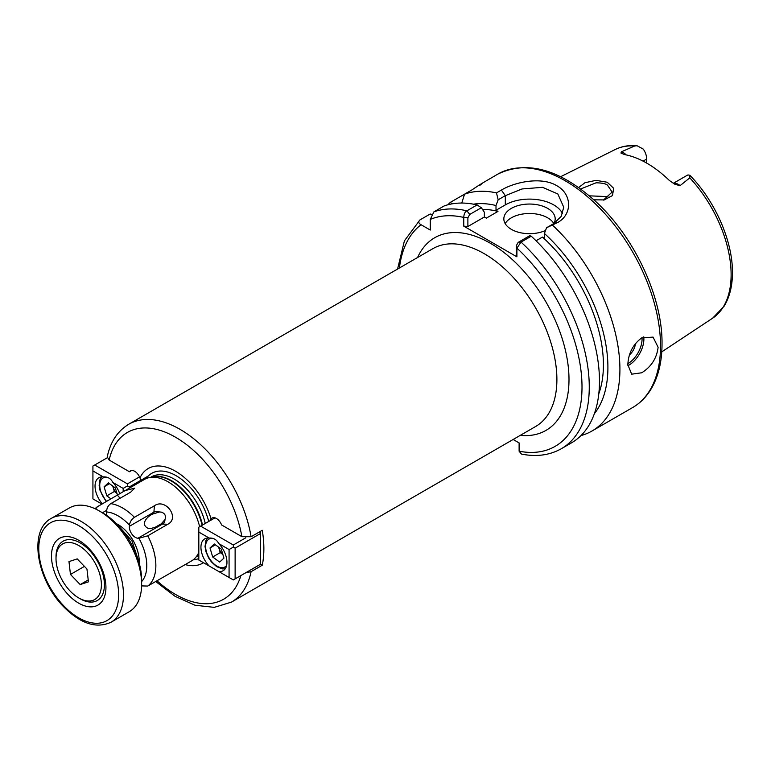 <?xml version="1.0" encoding="UTF-8"?>
<svg xmlns="http://www.w3.org/2000/svg" width="771" height="771" viewBox="0 0 771 771"><rect width="100%" height="100%" fill="white"/><g stroke="black" fill="none" stroke-linecap="round" stroke-linejoin="round"><path stroke-width="1.16" d="M603.452 200.055L612.126 192.066L607.423 185.069C605.659 183.662 601.881 182.91 596.07 182.804L580.65 188.972M578.645 187.517L584.958 182.727L595.993 180.366L607.24 182.235L613.677 188.317L612.482 195.564L604.262 199.92L593.882 199.824M553.896 223.513A25.674 14.822 0 0 0 555.187 218.868A25.674 14.822 0 0 0 547.67 208.392A25.674 14.822 0 0 0 519.693 205.173A25.674 14.822 0 0 0 503.839 218.868A25.674 14.822 0 0 0 511.366 229.353A25.674 14.822 0 0 0 545.56 230.442M553.829 223.551A25.674 14.822 0 0 0 547.67 217.827A25.674 14.822 0 0 0 505.178 223.59M629.522 354.814A10.698 6.178 120 0 0 635.391 343.529M658.106 347.258L653.066 337.12L641.771 337.833C632.981 344.406 628.336 353.369 627.845 364.731L631.671 374.176L641.771 372.769C651.35 366.678 656.796 358.178 658.106 347.258M673.208 183.373L687.192 175.306A12.326 7.112 60 0 1 688.031 174.94L689.881 175.287L689.804 177.85L680.147 185.589L675.155 184.433L669.373 180.491A98.534 56.89 -120 0 0 624.443 154.547L620.915 152.995L621.532 151.752A12.326 7.112 60 0 1 623.161 152.513A12.326 7.112 60 0 1 626.206 154.904M621.493 153.516L620.915 152.995M589.333 195.834L607.423 196.595L609.051 197.733M646.696 163.105L646.696 159.048A12.326 7.112 -120 0 0 643.303 149.121L637.077 145.729L634.629 145.998L621.532 151.752M598.807 393.73A117.664 67.935 -120 0 0 603.414 364.856A117.664 67.935 -120 0 0 542.447 237.083L536.038 240.774M513.149 439.48L519.114 442.92L519.114 451.199L521.437 454.071C536.404 457.049 549.713 455.256 561.355 448.703A134.78 77.813 60 0 0 589.266 387.003A134.78 77.813 60 0 0 521.042 242.094L516.917 248.117L516.907 256.839L463.756 226.144L463.756 217.422C463.959 213.962 465 211.765 466.898 210.83L477.095 204.941A134.78 77.813 -120 0 0 444.115 205.963L433.909 211.852A134.78 77.813 60 0 1 466.898 210.83L469.761 214.425L467.881 217.779L467.881 226.51L463.756 226.144M561.355 448.703L571.562 442.814A134.78 77.813 -120 0 0 599.472 381.115A134.78 77.813 -120 0 0 531.238 236.205L521.042 242.094L518.17 242.373L529.754 235.685L531.238 236.205M479.87 185.319C484.622 181.638 481.962 183.18 471.891 189.926L450.601 202.214A134.78 77.813 -120 0 0 447.778 204.807M497.825 174.111C527.017 160.06 559.505 169.071 595.299 201.125C634.186 236.504 662.588 297.008 662.029 343.77C662.01 362.437 658.048 378.05 650.126 390.598C645.472 397.826 639.631 403.484 632.606 407.57A134.78 77.813 -120 0 0 660.525 345.861A134.78 77.813 -120 0 0 601.688 210.223A134.78 77.813 -120 0 0 497.825 174.111L481.528 183.633M496.485 192.904L501.391 190.071C515.645 181.561 541.965 176.626 556.72 185.666C572.111 194.032 572.622 214.396 557.635 222.54L546.572 227.744L553.723 223.619L561.163 216.449L563.746 207.245L557.818 193.955L542.562 187.324L522.044 188.962L505.313 195.67L498.162 199.795L496.485 192.904A134.78 77.813 -120 0 0 464.547 194.167L461.771 203.052M580.997 435.567A134.78 77.813 -120 0 0 591.993 431.008A134.78 77.813 -120 0 0 619.913 369.309A134.78 77.813 -120 0 0 552.73 225.373M164.965 519.625A7.411 5.956 -137 0 1 162.488 524.058L167.76 524.27C180.212 518.083 165.524 497.729 154.412 505.766L153.901 512.166A8.558 4.944 -120 0 0 153.93 513.688L159.443 511.963L161.322 512.117C165.013 513.409 166.228 515.905 164.965 519.625L161.245 523.837A8.558 4.944 -120 0 0 162.488 524.058L137.951 538.225L138.915 538.264A40.651 23.467 60 0 1 141.633 581.585M153.93 513.688C149.314 514.556 138.684 523.972 148.417 528.501L150.596 528.627L155.337 527.171L161.245 523.837M106.581 515.356A8.558 4.944 60 0 0 106.716 513.255L106.62 511.963C106.591 508.436 107.969 505.66 110.745 503.646L130.742 492.1L134.694 488.168L125.191 490.539L144.428 479.437A47.07 27.178 60 0 1 149.314 477.596A47.07 27.178 60 0 1 167.962 481.769A47.07 27.178 60 0 1 199.641 526.709M198.822 552.402A47.07 27.178 60 0 1 195.526 557.645A47.07 27.178 60 0 1 191.497 560.96L147.762 586.066L141.613 585.902M241.901 536.683L251.086 536.741A102.688 59.29 60 0 0 180.057 429.36A102.688 59.29 60 0 0 128.718 424.272C117.539 431.047 110.378 441.918 107.236 456.885L109.154 460.036A96.269 55.579 60 0 1 175.528 437.224A96.269 55.579 60 0 1 241.901 536.683L221.605 524.964A8.558 4.944 -120 0 0 212.092 518.025A8.558 4.944 -120 0 0 211.09 518.97A54.616 31.534 60 0 0 175.528 471.235A54.616 31.534 60 0 0 139.956 477.904L140.814 480.323M251.086 536.741L262.275 530.284A102.688 59.29 60 0 1 262.275 565.22L251.086 571.677L245.814 572.718M159.443 511.963A7.411 5.956 -137 0 0 153.901 512.166L129.364 526.333A8.558 4.944 -120 0 0 135.388 537.406A8.558 4.944 -120 0 0 137.951 538.225M154.412 505.766L134.405 517.312C131.571 519.288 129.923 521.9 129.461 525.147L129.364 526.333M167.76 524.27L147.762 535.816L138.915 538.264M125.191 490.539L97.397 506.73L95.594 508.995M139.956 477.904A8.558 4.944 -120 0 0 130.395 470.859A8.558 4.944 -120 0 0 129.441 471.756L109.154 460.036M203.505 562.724A54.616 31.534 60 0 1 185.204 564.594M210.637 520.358L211.09 518.97M431.644 214.338L430.17 214.01L419.964 219.908C418.094 221.634 418.46 223.243 421.072 224.737L430.276 230.047L430.276 219.417L433.909 211.852M477.095 204.941L481.345 207.736L484.361 212.247L484.361 216.998L486.328 218.135L497.979 211.408A117.664 67.935 -120 0 0 482.473 209.413M450.601 202.214L451.739 203.92M594.374 413.68A124.015 71.607 -120 0 0 544.413 233.468L546.572 227.744M542.447 237.083L544.413 238.22L544.413 233.468M497.979 211.408L496.004 210.271L496.004 205.52A124.015 71.607 -120 0 0 473.413 204.17M419.964 219.908L404.418 240.822L397.566 269.06M498.162 199.795L496.004 205.52M562.531 213.663A34.232 19.767 0 0 0 505.313 204.893L496.004 210.271M484.361 216.998L467.881 226.51M481.345 207.736L469.761 214.425M516.907 256.839L516.291 254.459L516.291 245.727L518.17 242.373M467.881 217.779L463.756 217.422A129.644 74.854 -120 0 0 430.276 219.417M519.114 451.199A129.644 74.854 -120 0 0 582.009 387.003A129.644 74.854 -120 0 0 516.917 248.117L516.291 245.727M260.54 564.218L260.54 533.474L235.126 548.142L235.126 578.886L260.54 564.218L262.275 565.22M131.648 470.474L129.441 471.756M70.257 591.174A32.093 18.523 -120 0 0 78.709 597.93A32.093 18.523 -120 0 0 100.982 589.555A32.093 18.523 -120 0 0 87.152 552.277A32.093 18.523 -120 0 0 56.013 558.628A32.093 18.523 -120 0 0 70.257 591.174M56.013 558.628L56.013 556.874A34.232 19.767 60 0 1 63.106 541.203A34.232 19.767 60 0 1 89.224 550.108A34.232 19.767 60 0 1 97.329 600.493A34.232 19.767 60 0 1 80.213 598.797L78.709 597.93M88.434 581.845L86.95 569.008L77.216 558.888L68.976 561.606L70.46 574.443L80.194 584.563L88.434 581.845M88.212 579.937L80.194 584.563M84.424 566.386L70.46 574.443M68.571 595.058A38.511 22.234 60 0 1 51.965 550.33A38.511 22.234 60 0 1 78.709 540.278A38.511 22.234 60 0 1 88.838 548.393A38.511 22.234 60 0 1 105.935 587.444A38.511 22.234 60 0 1 68.571 595.058M99.276 510.932L102.909 513.033A54.77 31.621 60 0 1 117.317 524.559A54.77 31.621 60 0 1 141.633 580.11L141.633 584.302A59.907 34.589 -120 0 0 115.043 523.548A59.907 34.589 -120 0 0 99.276 510.932A59.907 34.589 -120 0 0 69.332 507.973L51.175 518.449A59.907 34.589 60 0 1 96.886 534.033A59.907 34.589 60 0 1 111.082 622.207C96.433 628.924 80.676 623.835 63.8 606.922C36.835 580.062 28.093 530.544 51.175 518.449M111.082 622.207L129.229 611.721A59.907 34.589 -120 0 0 141.633 584.302M112.749 486.029L113.019 486.964A8.597 4.963 -120 0 0 116.951 493.295M109.53 483.687L104.114 486.809L108.393 482.858L115.361 487.937L117.491 495.127M110.966 498.895L106.803 495.859L104.114 486.809M116.98 493.401L114.359 491.484L106.803 495.859M112.788 486.067A8.597 4.963 -120 0 0 113.019 486.964L114.359 491.484M218.685 547.198A8.597 4.963 -120 0 0 218.916 548.104L220.255 552.624L212.69 556.99L219.658 562.078L223.937 558.117L221.258 549.077L214.29 543.989L210.011 547.95L212.69 556.99M222.877 554.532L220.255 552.624M218.636 547.169L218.916 548.104A8.597 4.963 -120 0 0 222.838 554.436M215.427 544.827L210.011 547.95M123.177 491.725L123.177 488.4L112.826 482.424C110.851 478.502 107.67 476.661 103.275 476.912A18.398 10.621 -120 0 0 98.852 477.712A18.398 10.621 -120 0 0 95.045 486.135A18.398 10.621 -120 0 0 102.36 503.868M119.746 493.797A18.398 10.621 -120 0 0 112.826 482.424M148.244 476.035L129.229 487.002L129.229 488.207M107.236 457.781L94.737 465L127.417 483.86L139.522 476.873M103.275 476.912L92.925 470.936L92.925 498.885L101.955 504.099M92.925 470.936L92.925 466.041L94.737 465M127.417 483.86L127.417 485.961L129.229 487.002M123.177 488.4L127.417 485.961M209.172 538.052A18.398 10.621 -120 0 0 204.749 538.852A18.398 10.621 -120 0 0 200.942 547.275A18.398 10.621 -120 0 0 209.172 566.001L218.723 571.513A18.398 10.621 -120 0 0 223.147 570.713A18.398 10.621 -120 0 0 226.953 562.29A18.398 10.621 -120 0 0 218.723 543.565C216.747 539.642 213.557 537.801 209.172 538.052L198.822 532.077L198.822 560.025L209.172 566.001M215.003 517.842L200.633 526.13L233.314 545.001L245.814 537.782M218.723 571.513L229.074 577.489L229.074 549.54L218.723 543.565M233.314 545.001L233.314 547.092L235.126 548.142M259.596 531.826L260.54 533.474L260.463 531.325M235.126 578.886L233.314 579.937L229.074 577.489M198.822 532.077L198.822 527.181L200.633 526.13M233.314 547.092L229.074 549.54M251.086 571.677A102.688 59.29 60 0 1 231.406 602.141L535.633 426.498A102.688 59.29 -120 0 0 556.893 379.486A102.688 59.29 -120 0 0 484.284 253.717A102.688 59.29 -120 0 0 432.936 248.638L128.718 424.272M417.593 257.495A111.246 64.234 60 0 1 505.603 253.784A111.246 64.234 60 0 1 568.998 379.486A111.246 64.234 60 0 1 520.29 435.355M643.756 336.85A21.395 12.355 -60 0 1 628.75 365.252A21.395 12.355 -60 0 1 627.864 365.733M627.873 363.671A20.113 11.613 120 0 0 642.012 337.688M673.343 183.459A12.326 7.112 60 0 1 678.528 184.481A12.326 7.112 60 0 1 680.147 185.589M689.881 175.287C715.16 201.135 732.749 241.121 732.45 272.635C732.45 285.906 729.655 297.124 724.065 306.27L712.635 318.182A97.445 56.264 -120 0 0 731.12 274.621A97.445 56.264 -120 0 0 689.804 177.85M634.629 145.998A97.445 56.264 -120 0 0 615.248 149.507L560.633 176.713M116.527 523.75A29.953 17.29 60 0 1 118.04 524.559A29.953 17.29 60 0 1 139.166 562.955M149.314 477.596L152.937 476.854A45.874 26.484 60 0 1 171.114 480.921A45.874 26.484 60 0 1 202.118 525.273M198.822 553.848A45.874 26.484 60 0 1 197.983 554.869L195.526 557.645M151.8 477.095A45.788 26.436 60 0 1 171.586 480.719A45.788 26.436 60 0 1 202.542 525.032M198.822 554.031A45.788 26.436 60 0 1 197.203 555.746M150.644 477.326L151.424 476.873A45.788 26.436 60 0 1 174.313 479.148A45.788 26.436 60 0 1 205.269 523.461M198.822 555.101A45.788 26.436 60 0 1 197.203 556.18L196.432 556.623M146.153 478.579A48.708 28.122 60 0 1 176.116 475.717A48.708 28.122 60 0 1 208.71 521.475M106.62 511.963A40.651 23.467 60 0 1 118.04 515.828A40.651 23.467 60 0 1 129.461 525.147M110.745 503.646A47.07 27.178 60 0 1 122.579 507.964A47.07 27.178 60 0 1 134.405 517.312M147.762 535.816A47.07 27.178 60 0 1 147.762 586.066M106.677 510.296L102.427 512.754M120.122 498.23L117.394 495.184M240.88 575.571A96.269 55.579 60 0 1 156.966 580.746M198.822 558.503A48.708 28.122 60 0 1 193.097 559.891M421.072 224.737A129.644 74.854 -120 0 0 399.417 267.99M643.072 161.129L646.696 159.048M505.313 204.893L505.313 195.67L501.391 190.071M557.635 222.54L553.723 223.619M63.848 605.948A56.476 32.613 -120 0 0 115.775 610.285A56.476 32.613 -120 0 0 93.561 537.503A56.476 32.613 -120 0 0 41.634 533.166A56.476 32.613 -120 0 0 63.848 605.948M107.333 477.365A16.046 9.262 -120 0 0 100.596 490.848A16.046 9.262 -120 0 0 106.639 501.391M213.23 538.505A16.046 9.262 -120 0 0 206.483 551.988A16.046 9.262 -120 0 0 216.053 565.557A16.046 9.262 -120 0 0 226.616 565.5M603.356 200.094L604.262 199.92M137.277 556.98L131.995 540.963L120.758 528.376M96.953 507.029L94.997 508.715M155.684 581.488L175.094 596.34L195.024 605.235L214.28 607.365L231.406 602.141M632.606 407.57L591.993 431.008M712.635 318.182L661.759 351.875M615.248 149.507C621.84 146.268 629.117 145.006 637.077 145.729M101.56 476.873L100.085 479.244L99.131 485.354L100.057 490.578L106.253 501.613M225.219 568.786L222.434 568.882L216.67 566.656L211.408 561.895L208.642 557.925L205.953 551.718L205.019 546.485L205.982 540.384L207.457 538.013"/></g></svg>
